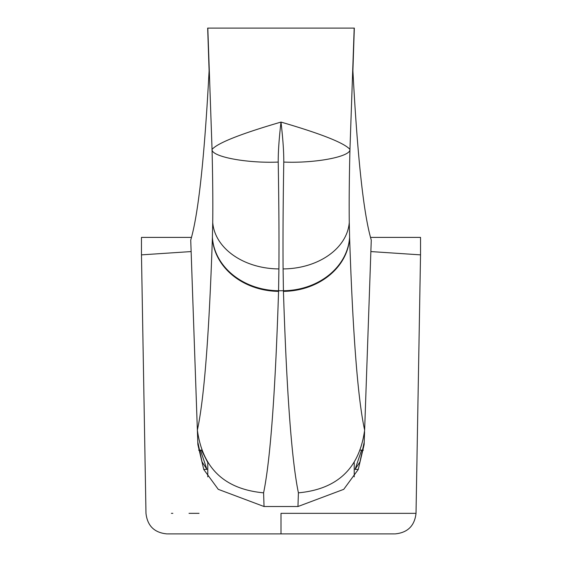 <?xml version="1.0" encoding="UTF-8"?>
<svg xmlns="http://www.w3.org/2000/svg" width="562" height="562" viewBox="0 0 562 562"><rect width="100%" height="100%" fill="white"/><g stroke="black" fill="none" stroke-linecap="round" stroke-linejoin="round"><path stroke-width="0.84" d="M354.222 462.603L354.222 476.85M198.618 450.148L201.477 450.148L207.778 462.603L207.778 476.85M196.524 406.01L191.129 251.572L141.469 254.867L141.469 237.396L191.494 237.396M370.506 237.396L420.531 237.396L420.531 254.867L370.871 251.572M363.382 450.148L360.523 450.148M190.729 240.058C198.344 214.403 204.47 157.971 209.099 70.763L207.673 28.1L354.327 28.1L352.901 70.763C357.53 157.971 363.656 214.403 371.271 240.058L364.633 430.071C357.896 399.329 352.894 335.282 349.613 237.923L349.269 222.426C349.023 202.369 349.248 178.028 349.95 149.408C344.232 142.931 321.253 133.819 281 122.08C240.747 133.819 217.768 142.931 212.05 149.408C212.752 178.028 212.977 202.369 212.731 222.426L212.387 237.923C209.106 335.282 204.104 399.329 197.367 430.071L190.729 240.058M199.06 513.338L189.008 513.338M172.836 513.338L171.396 513.338M281 513.338L416.021 513.338L281 513.338L281 533.9L167.399 533.9L394.601 533.9L281 533.9M364.576 431.672L364.127 444.626L358.233 469.509L343.747 489.333L297.951 506.524L264.049 506.524L218.26 489.333L203.781 469.551L197.873 444.626L197.346 429.579L197.873 444.626M390.007 513.338L387.429 513.338M366.55 513.338L356.877 513.338M364.654 429.579L365.476 406.01M197.346 429.6L197.782 441.992M197.782 441.999L202.053 461.866L206.928 469.382L200.423 450.148M264.049 506.524L263.592 492.832C224.617 489.235 202.545 468.315 197.367 430.071M263.592 492.832C270.301 460.454 275.289 393.302 278.562 291.362L278.907 268.924C279.152 239.574 278.921 203.957 278.225 162.074C278.141 151.972 279.068 138.638 281 122.08C282.932 138.638 283.859 151.972 283.775 162.074C283.079 203.957 282.848 239.574 283.093 268.924L283.438 291.362C286.711 393.302 291.699 460.454 298.408 492.832L297.951 506.524M364.633 430.071C359.455 468.315 337.383 489.235 298.408 492.832M361.577 450.148L355.072 469.382L359.933 461.908L364.211 442.168M283.775 162.074C315.535 163.416 350.969 156.636 349.95 149.408L354.186 28.1M207.814 28.1L212.05 149.408C211.024 156.636 246.465 163.416 278.225 162.074M349.592 237.326A66.274 55.715 -1.9 0 1 283.424 290.737L278.576 290.737A66.274 55.715 1.9 0 1 212.408 237.326M283.093 268.924A66.274 48.81 -0.7 0 0 349.269 222.426M349.613 237.923A66.274 55.743 178.1 0 1 283.438 291.362M278.562 291.362A66.274 55.743 -178.1 0 1 212.387 237.923M278.907 268.924A66.274 48.81 -179.3 0 1 212.731 222.426M166.907 533.9C154.367 532.713 147.392 525.856 145.98 513.338L141.469 254.867M395.093 533.9C407.633 532.713 414.608 525.856 416.021 513.338L420.531 254.867M206.928 469.382L203.704 469.382M355.072 469.382L358.296 469.382"/></g></svg>
